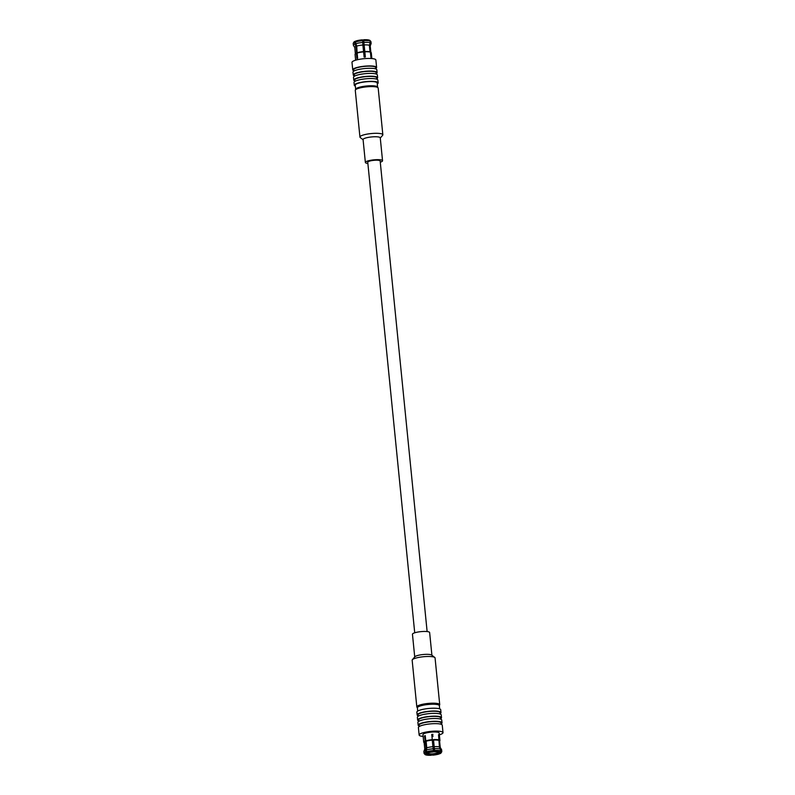<?xml version="1.0" encoding="UTF-8"?>
<svg xmlns="http://www.w3.org/2000/svg" width="795" height="795" viewBox="0 0 795 795"><rect width="100%" height="100%" fill="white"/><g stroke="black" fill="none" stroke-linecap="round" stroke-linejoin="round"><path stroke-width="1.19" d="M417.713 711.078L417.385 707.828A11.031 2.266 -5.7 0 1 417.584 707.331L418.428 706.348A10.077 2.067 -5.7 0 1 428.068 703.744A10.077 2.067 -5.7 0 1 438.025 704.39L439.049 705.195A11.031 2.266 -5.7 0 1 439.347 705.642L439.665 708.882M439.267 705.413A11.508 2.365 174.3 0 0 439.724 704.658A11.508 2.365 174.3 0 0 428.038 703.446A11.508 2.365 174.3 0 0 416.819 706.944A11.508 2.365 174.3 0 0 417.425 707.6M439.724 704.658L435.064 657.942A11.508 2.365 174.3 0 0 434.766 657.475A11.508 2.365 174.3 0 0 423.377 656.74A11.508 2.365 174.3 0 0 412.357 659.711A11.508 2.365 174.3 0 0 412.158 660.228L416.819 706.944M434.766 657.475L431.695 655.08A8.636 1.769 174.3 0 0 423.159 654.524A8.636 1.769 174.3 0 0 414.891 656.75L412.357 659.711M431.904 655.239L429.638 632.542A8.636 1.769 174.3 0 0 420.873 631.637A8.636 1.769 174.3 0 0 412.456 634.251L414.722 656.958M440.649 718.74A11.995 2.465 174.3 0 0 441.513 717.686A11.995 2.465 174.3 0 0 424.997 717.03A11.995 2.465 174.3 0 0 417.643 720.071A11.995 2.465 174.3 0 0 418.697 720.936M418.736 721.353L418.597 719.972A11.031 2.266 -5.7 0 1 429.35 716.623A11.031 2.266 -5.7 0 1 440.559 717.786L440.688 719.157M441.513 717.686L441.235 714.884A11.995 2.465 174.3 0 0 424.719 714.228A11.995 2.465 174.3 0 0 417.365 717.269L417.643 720.071M418.23 716.216L418.091 714.834A11.031 2.266 -5.7 0 1 428.843 711.485A11.031 2.266 -5.7 0 1 440.042 712.648L440.182 714.019M440.142 713.602A11.995 2.465 174.3 0 0 440.996 712.549A11.995 2.465 174.3 0 0 424.49 711.893A11.995 2.465 174.3 0 0 417.137 714.934A11.995 2.465 174.3 0 0 418.18 715.798M440.996 712.549L440.718 709.746A11.995 2.465 174.3 0 0 424.212 709.09A11.995 2.465 174.3 0 0 416.858 712.131L417.137 714.934M417.584 707.331A11.031 2.266 -5.7 0 1 428.137 704.479A11.031 2.266 -5.7 0 1 439.049 705.195M441.165 723.877A11.995 2.465 174.3 0 0 442.02 722.824L441.742 720.022A11.995 2.465 174.3 0 0 425.236 719.366A11.995 2.465 174.3 0 0 417.882 722.407L418.16 725.209A11.995 2.465 174.3 0 0 419.213 726.073M442.02 722.824A11.995 2.465 174.3 0 0 425.514 722.168A11.995 2.465 174.3 0 0 418.16 725.209M419.253 726.491L419.114 725.11A11.031 2.266 -5.7 0 1 429.866 721.771A11.031 2.266 -5.7 0 1 441.066 722.923L441.205 724.295M443.004 732.632L442.259 725.159A11.995 2.465 174.3 0 0 425.752 724.513A11.995 2.465 174.3 0 0 418.389 727.544L419.134 735.017A11.995 2.465 -5.7 0 1 430.83 731.38A11.995 2.465 -5.7 0 1 443.004 732.632A11.995 2.465 -5.7 0 1 439.367 734.809M423.139 736.428A11.995 2.465 -5.7 0 1 420.048 735.832A11.995 2.465 -5.7 0 1 419.134 735.017M424.123 742.659A8.159 1.669 -5.7 0 1 423.924 742.54A8.159 1.669 -5.7 0 1 423.715 742.202L422.96 734.64A8.159 1.669 -5.7 0 1 430.9 732.165A8.159 1.669 -5.7 0 1 439.188 733.02L439.943 740.582A8.159 1.669 -5.7 0 1 439.794 740.95L439.615 741.169M439.069 739.946A8.159 1.669 -5.7 0 0 433.474 739.589L434.676 751.643A8.159 1.669 -5.7 0 1 440.271 752L440.877 750.838L439.406 746.972L438.542 734.709A8.159 1.669 174.3 0 1 439.009 734.898L438.572 734.978M440.271 752L439.387 752.159A7.195 1.481 -5.7 0 0 434.557 751.851M440.738 752.179L439.854 752.348A7.195 1.481 -5.7 0 1 439.993 752.438A7.195 1.481 -5.7 0 1 439.059 753.67L439.824 753.72A8.159 1.669 -5.7 0 0 441.076 752.905L441.722 751.822A8.924 1.829 -5.7 0 0 441.801 751.533L441.623 749.755A8.924 1.829 -5.7 0 0 441.563 749.576A8.924 1.829 -5.7 0 0 441.165 749.248L440.738 752.179A8.159 1.669 -5.7 0 1 441.076 752.905M439.009 734.898L439.873 747.161L441.165 749.248M426.677 754.733L425.792 754.902A8.159 1.669 -5.7 0 0 431.377 755.25L431.516 754.475A6.718 1.381 -5.7 0 1 427.064 754.187L426.677 754.733A7.195 1.481 -5.7 0 0 431.496 755.041M438.85 752.03A5.992 1.232 -5.7 0 1 438.929 752.199A5.992 1.232 -5.7 0 1 433.086 754.018A5.992 1.232 -5.7 0 1 426.995 753.392L427.064 754.187M425.037 754.505L424.182 753.571A8.924 1.829 -5.7 0 1 424.053 753.302A8.924 1.829 -5.7 0 1 425.524 752.11L426.229 753.173A8.159 1.669 -5.7 0 0 425.037 754.505A8.159 1.669 -5.7 0 0 425.325 754.713L426.597 753.998A6.718 1.381 -5.7 0 1 426.299 753.65A6.718 1.381 -5.7 0 1 426.299 753.581M426.547 753.441L426.597 753.998M424.788 749.129A7.771 1.59 -5.7 0 1 424.808 748.96A7.771 1.59 -5.7 0 1 426.031 748.105L424.51 735.892L425.285 735.941M424.053 753.302L423.874 751.533A8.924 1.829 -5.7 0 1 423.904 751.335A8.924 1.829 -5.7 0 1 425.345 750.331L426.031 748.105M439.873 747.161A7.771 1.59 -5.7 0 1 440.191 747.429L441.563 749.576M425.524 752.11L425.345 750.331M441.344 751.027A8.924 1.829 -5.7 0 1 441.801 751.533M426.209 754.544A7.195 1.481 -5.7 0 1 426.001 753.839A7.195 1.481 -5.7 0 1 426.995 753.223L426.229 753.173M439.585 752.13A6.718 1.381 -5.7 0 1 439.665 752.308A6.718 1.381 -5.7 0 1 438.631 753.173L439.059 753.67M423.715 742.202A8.159 1.669 -5.7 0 1 425.027 741.129M424.778 749.049L424.132 742.54A7.771 1.59 -5.7 0 1 425.375 741.516M439.218 740.572A7.771 1.59 -5.7 0 1 439.595 741L440.241 747.499M426.975 752.905A8.159 1.669 -5.7 0 1 433.474 751.722L433.354 751.931A7.195 1.481 -5.7 0 0 427.73 752.954L426.259 751.841L426.766 747.837L426.11 741.248A7.771 1.59 -5.7 0 1 432.261 740.135L432.271 739.678A8.159 1.669 -5.7 0 0 425.772 740.851L425.246 735.623A8.159 1.669 174.3 0 0 424.51 735.892M432.271 739.678L431.745 734.441A8.159 1.669 174.3 0 1 432.957 734.361M438.582 752.666L438.631 753.173M438.323 753.938L437.896 753.451A6.718 1.381 -5.7 0 1 432.719 754.385L432.709 754.962A7.195 1.481 -5.7 0 0 438.323 753.938L439.078 753.988A8.159 1.669 -5.7 0 1 432.579 755.17L432.361 754.077M426.766 747.837A7.771 1.59 -5.7 0 1 432.917 746.714L432.261 740.135M426.09 750.063A8.924 1.829 -5.7 0 1 433.295 748.761L432.917 746.714M426.259 751.841A8.924 1.829 -5.7 0 1 433.474 750.53L433.295 748.761M434.507 751.692A4.889 1.004 -5.7 0 0 433.464 751.742L433.474 750.53M433.474 739.589L434.676 751.643M432.768 734.669A6.718 1.381 174.3 0 0 431.774 734.739M433.464 740.046A7.771 1.59 -5.7 0 1 438.751 740.384M434.12 746.634A7.771 1.59 -5.7 0 1 439.406 746.972M434.497 748.671A8.924 1.829 -5.7 0 1 440.698 749.069M434.676 750.45A8.924 1.829 -5.7 0 1 440.877 750.838M436.942 751.832A4.889 1.004 -5.7 0 1 437.826 752.308A4.889 1.004 -5.7 0 1 433.066 753.789A4.889 1.004 -5.7 0 1 428.098 753.282A4.889 1.004 -5.7 0 1 428.873 752.636M433.474 751.514A5.992 1.232 -5.7 0 1 434.448 751.454M431.874 735.723A6.718 1.381 -5.7 0 1 432.868 735.653M431.963 736.568A5.992 1.232 -5.7 0 1 432.957 736.508M414.722 632.8L367.747 162.22A6.231 1.282 -5.7 0 1 373.829 160.332A6.231 1.282 -5.7 0 1 380.159 160.988L427.124 631.558M365.134 57.041L365.064 56.365A6.718 1.381 174.3 0 0 364.07 56.425M365.014 55.819A5.992 1.232 174.3 0 0 364.021 55.879M363.514 40.873A5.992 1.232 174.3 0 0 362.639 40.923M365.064 56.365L363.623 39.75L365.352 57.031A8.159 1.669 -5.7 0 0 364.14 57.121L363.623 51.884A8.159 1.669 174.3 0 0 357.124 53.066L357.641 58.293A8.159 1.669 -5.7 0 0 356.905 58.572L356.379 53.335A8.159 1.669 174.3 0 0 355.206 54.05A8.159 1.669 174.3 0 0 355.057 54.418L355.633 60.191M355.762 41.32L355.176 41.28A8.159 1.669 174.3 0 0 353.924 42.095L353.278 43.178A8.924 1.829 174.3 0 0 353.199 43.467L353.378 45.245A8.924 1.829 174.3 0 0 353.437 45.424L354.759 47.501M370.222 45.951L371.096 43.665A8.924 1.829 174.3 0 0 371.126 43.467L370.947 41.698A8.924 1.829 174.3 0 0 370.818 41.429L369.963 40.495A8.159 1.669 174.3 0 0 369.675 40.287L370.669 42.96L369.834 45.444L371.404 57.578A8.159 1.669 -5.7 0 0 370.937 57.389L370.41 52.152A8.159 1.669 174.3 0 0 364.826 51.804M355.176 41.28L354.669 42.274A8.924 1.829 174.3 0 0 353.278 43.178M354.669 42.274L354.848 44.053A8.924 1.829 174.3 0 0 353.378 45.245M371.126 43.467A8.924 1.829 174.3 0 0 370.669 42.96M370.192 46.04A7.771 1.59 174.3 0 0 370.212 45.871A7.771 1.59 174.3 0 0 369.834 45.444M354.848 44.053L355.991 46.398A7.771 1.59 174.3 0 0 354.749 47.412L355.385 53.831M355.991 46.398L356.647 52.977A7.771 1.59 174.3 0 0 355.544 53.653L355.206 54.05M371.861 58.572L371.285 52.798A8.159 1.669 174.3 0 0 371.076 52.46A8.159 1.669 174.3 0 0 370.877 52.341M355.415 42.006A8.924 1.829 174.3 0 1 362.619 40.694L362.421 39.829A8.159 1.669 174.3 0 0 355.922 41.012L355.415 42.006L356.726 46.12L357.124 53.066M362.619 40.694L362.798 42.473A8.924 1.829 174.3 0 0 355.594 43.775M362.798 42.473L362.878 45.007A7.771 1.59 174.3 0 0 356.726 46.12M362.878 45.007L363.534 51.596A7.771 1.59 174.3 0 0 357.382 52.709M364.08 44.927A7.771 1.59 174.3 0 1 369.367 45.255L370.023 51.844A7.771 1.59 174.3 0 0 364.736 51.516M363.822 40.615A8.924 1.829 174.3 0 1 370.023 41.002L369.208 40.098A8.159 1.669 174.3 0 0 363.623 39.75M370.023 41.002L370.202 42.781A8.924 1.829 174.3 0 0 364.001 42.383M369.367 45.255L370.202 42.781M376.611 67.456L375.866 59.983A11.995 2.465 174.3 0 0 374.952 59.168A11.995 2.465 174.3 0 0 361.477 58.989A11.995 2.465 174.3 0 0 351.996 62.368L352.741 69.841A11.995 2.465 -5.7 0 1 360.095 66.8A11.995 2.465 -5.7 0 1 375.697 66.641A11.995 2.465 -5.7 0 1 376.611 67.456A11.995 2.465 -5.7 0 1 375.747 68.509M353.795 70.705A11.995 2.465 -5.7 0 1 352.741 69.841M375.787 68.927L375.657 67.555A11.031 2.266 174.3 0 0 374.813 66.81A11.031 2.266 174.3 0 0 362.421 66.641A11.031 2.266 174.3 0 0 353.696 69.741L353.835 71.123M354.312 75.843A11.995 2.465 -5.7 0 1 353.258 74.978L352.98 72.176A11.995 2.465 -5.7 0 1 360.334 69.135A11.995 2.465 -5.7 0 1 376.84 69.791L377.118 72.593A11.995 2.465 -5.7 0 1 376.264 73.647M353.258 74.978A11.995 2.465 -5.7 0 1 360.612 71.938A11.995 2.465 -5.7 0 1 377.118 72.593M376.303 74.064L376.164 72.693A11.031 2.266 174.3 0 0 375.329 71.948A11.031 2.266 174.3 0 0 362.927 71.779A11.031 2.266 174.3 0 0 354.212 74.879L354.351 76.26M377.575 87.4A11.031 2.266 174.3 0 0 377.615 87.172A11.031 2.266 174.3 0 0 366.406 86.009A11.031 2.266 174.3 0 0 355.653 89.358A11.031 2.266 174.3 0 0 355.733 89.587M355.653 89.358L355.236 85.154A11.031 2.266 -5.7 0 1 362.003 82.362A11.031 2.266 -5.7 0 1 377.188 82.968L377.615 87.172M355.335 86.118A11.995 2.465 -5.7 0 1 354.282 85.254A11.995 2.465 -5.7 0 1 361.636 82.213A11.995 2.465 -5.7 0 1 378.142 82.869A11.995 2.465 -5.7 0 1 377.287 83.922M354.282 85.254L354.004 82.451A11.995 2.465 -5.7 0 1 361.357 79.411A11.995 2.465 -5.7 0 1 377.864 80.066L378.142 82.869M376.82 79.202L376.681 77.831A11.031 2.266 174.3 0 0 375.846 77.085A11.031 2.266 174.3 0 0 363.444 76.916A11.031 2.266 174.3 0 0 354.729 80.017L354.858 81.398M354.818 80.981A11.995 2.465 -5.7 0 1 353.765 80.116A11.995 2.465 -5.7 0 1 361.129 77.075A11.995 2.465 -5.7 0 1 377.635 77.731A11.995 2.465 -5.7 0 1 376.77 78.785M353.765 80.116L353.487 77.314A11.995 2.465 -5.7 0 1 360.841 74.273A11.995 2.465 -5.7 0 1 377.357 74.929L377.635 77.731M367.876 163.442A8.636 1.769 -5.7 0 1 366.018 163.045A8.636 1.769 -5.7 0 1 365.362 162.458A8.636 1.769 -5.7 0 1 373.779 159.845A8.636 1.769 -5.7 0 1 382.544 160.749A8.636 1.769 -5.7 0 1 380.278 162.2M365.362 162.458L363.077 139.572A8.636 1.769 -5.7 0 1 371.494 136.949A8.636 1.769 -5.7 0 1 380.258 137.853L382.544 160.749M363.096 139.761L360.234 137.525A11.508 2.365 -5.7 0 1 359.936 137.058A11.508 2.365 -5.7 0 1 371.156 133.56A11.508 2.365 -5.7 0 1 382.842 134.772A11.508 2.365 -5.7 0 1 382.643 135.289L380.278 138.042M359.936 137.058L355.276 90.342A11.508 2.365 -5.7 0 1 366.495 86.854A11.508 2.365 -5.7 0 1 378.182 88.056L382.842 134.772M424.808 748.96L423.904 751.335M370.212 45.871L370.848 52.291"/></g></svg>
